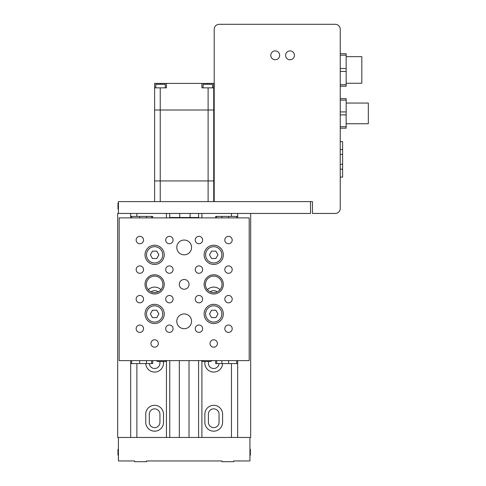 <?xml version="1.0" encoding="UTF-8"?>
<svg xmlns="http://www.w3.org/2000/svg" width="486" height="486" viewBox="0 0 486 486"><rect width="100%" height="100%" fill="white"/><g stroke="black" fill="none" stroke-linecap="round" stroke-linejoin="round"><path stroke-width="0.73" d="M190.081 217.509L190.081 213.445M179.741 213.445L179.741 217.509M154.621 201.623L154.621 110.006L213.725 110.006L213.725 180.938L154.621 180.938L213.725 180.938L213.725 201.623M155.799 87.838L155.799 84.297L165.258 84.297L165.258 87.838M203.087 87.838L203.087 84.297L212.546 84.297L212.546 87.838M214.198 87.881L213.725 87.838L213.725 110.006L154.621 110.006L154.621 87.838L166.443 87.838L166.443 83.41L201.903 83.41L201.903 87.838L213.725 87.838L213.725 83.41L201.903 83.41M154.621 87.838L154.621 83.41L166.443 83.41M213.725 110.893L214.198 110.65M290.008 50.896A4.435 4.435 0 0 0 285.574 55.331A4.435 4.435 0 0 0 290.008 59.766A4.435 4.435 0 0 0 294.437 55.331A4.435 4.435 0 0 0 290.008 50.896A4.435 4.435 0 0 0 285.574 55.331A4.435 4.435 0 0 0 290.008 59.766A4.435 4.435 0 0 0 294.437 55.331A4.435 4.435 0 0 0 290.008 50.896M275.228 50.896A4.435 4.435 0 0 0 270.793 55.331A4.435 4.435 0 0 0 275.228 59.766A4.435 4.435 0 0 0 279.663 55.331A4.435 4.435 0 0 0 275.228 50.896A4.435 4.435 0 0 0 270.793 55.331A4.435 4.435 0 0 0 275.228 59.766A4.435 4.435 0 0 0 279.663 55.331A4.435 4.435 0 0 0 275.228 50.896M214.198 29.324L214.198 201.623L312.468 201.623L312.468 213.445L335.225 213.445A5.024 5.024 0 0 0 340.249 208.421L340.249 29.324A5.024 5.024 0 0 0 335.225 24.3L219.222 24.3A5.024 5.024 0 0 0 214.198 29.324M340.249 154.269L342.612 154.56L342.612 177.092L340.249 177.092M340.249 149.676L342.612 149.39L342.612 154.56M340.249 141.633L342.612 141.633L342.612 149.39M340.249 169.049L342.612 169.335M340.249 164.456L342.612 164.165M340.249 98.628L346.16 98.628L346.16 128.183L340.249 128.183M346.16 100.104L340.249 100.104M346.16 111.926L340.249 111.926M346.16 114.884L340.249 114.884M346.16 126.706L340.249 126.706M346.16 103.062L368.321 103.062L368.321 123.748L346.16 123.748M340.249 53.709L346.16 53.709L346.16 86.216L340.249 86.216M346.16 84.74L340.249 84.74M346.16 55.185L340.249 55.185M346.16 68.483L340.249 68.483M346.16 71.436L340.249 71.436M346.16 56.662L361.821 56.662L361.821 83.258L346.16 83.258M118.414 213.445L310.518 213.445L310.518 201.623L118.414 201.623L118.414 213.445L117.679 213.445L117.679 437.467L250.667 437.467L250.667 213.445M118.414 209.01L117.97 209.01L117.97 203.099L118.414 203.099M204.861 361.511L204.861 363.194A8.863 8.863 0 0 0 213.725 372.063A8.863 8.863 0 0 0 222.582 363.583M145.764 363.583A8.863 8.863 0 0 0 154.621 372.063A8.863 8.863 0 0 0 163.484 363.194L163.484 361.511M213.725 431.173A8.863 8.863 0 0 0 222.594 422.304L222.594 414.175A8.863 8.863 0 0 0 213.725 405.312A8.863 8.863 0 0 0 204.861 414.175L204.861 422.304A8.863 8.863 0 0 0 213.725 431.173M154.621 431.173A8.863 8.863 0 0 0 163.484 422.304L163.484 414.175A8.863 8.863 0 0 0 154.621 405.312A8.863 8.863 0 0 0 145.751 414.175L145.751 422.304A8.863 8.863 0 0 0 154.621 431.173M159.937 422.304A5.322 5.322 0 0 1 154.621 427.625A5.322 5.322 0 0 1 149.299 422.304L149.299 414.175A5.322 5.322 0 0 1 154.621 408.86A5.322 5.322 0 0 1 159.937 414.175L159.937 422.304M219.046 422.304A5.322 5.322 0 0 1 213.725 427.625A5.322 5.322 0 0 1 208.409 422.304L208.409 414.175A5.322 5.322 0 0 1 213.725 408.86A5.322 5.322 0 0 1 219.046 414.175L219.046 422.304M159.937 361.511L159.937 363.194A5.322 5.322 0 0 1 154.621 368.516A5.322 5.322 0 0 1 149.311 363.583M219.034 363.583A5.322 5.322 0 0 1 213.725 368.516A5.322 5.322 0 0 1 208.409 363.194L208.409 361.511M210.286 291.904A5.322 5.322 0 0 1 217.163 291.904M151.182 291.904A5.322 5.322 0 0 1 158.059 291.904M130.679 437.467L130.679 360.624M130.679 217.88L130.679 213.445M237.666 437.467L237.666 360.624M237.666 217.88L237.666 213.445M231.458 437.467L231.458 363.583M231.458 216.404L231.458 213.445M220.037 289.729A8.863 8.863 0 0 0 207.419 289.729M201.903 437.467L201.903 361.019M201.903 217.88L201.903 213.445M198.586 437.467L198.586 360.624M198.586 217.88L198.586 213.445M169.76 437.467L169.76 360.624M169.76 217.88L169.76 213.445M166.443 437.467L166.443 361.019M166.443 217.88L166.443 213.445M160.927 289.729A8.863 8.863 0 0 0 148.309 289.729M136.888 437.467L136.888 363.583M136.888 216.404L136.888 213.445M118.414 455.2L117.97 455.2L117.97 449.289L118.414 449.289M249.932 437.467L249.932 460.959L233.675 460.959L233.675 461.7L221.853 461.7L221.853 460.959L146.493 460.959L146.493 461.7L134.671 461.7L134.671 460.959L118.414 460.959L118.414 437.467M249.932 449.289L250.375 449.289L250.375 455.2L249.932 455.2M189.018 437.467L189.018 360.624M179.328 437.467L179.328 360.624M198.245 217.88L198.245 217.509L170.1 217.509L170.1 217.88M152.695 360.624L152.695 363.583L130.679 363.583M237.666 363.583L215.65 363.583L215.65 360.624M215.65 217.88L215.65 216.404L237.666 216.404M213.725 293.981A9.605 9.605 0 0 1 204.12 284.377A9.605 9.605 0 0 1 213.725 274.772A9.605 9.605 0 0 1 223.329 284.377A9.605 9.605 0 0 1 213.725 293.981M154.621 293.981A9.605 9.605 0 0 1 145.016 284.377A9.605 9.605 0 0 1 154.621 274.772A9.605 9.605 0 0 1 164.225 284.377A9.605 9.605 0 0 1 154.621 293.981M154.621 339.787A3.694 3.694 0 0 0 150.927 343.487A3.694 3.694 0 0 0 154.621 347.18A3.694 3.694 0 0 0 158.315 343.487A3.694 3.694 0 0 0 154.621 339.787M213.725 339.787A3.694 3.694 0 0 0 210.031 343.487A3.694 3.694 0 0 0 213.725 347.18A3.694 3.694 0 0 0 217.418 343.487A3.694 3.694 0 0 0 213.725 339.787M184.17 240.048A7.387 7.387 0 0 0 176.782 247.435A7.387 7.387 0 0 0 184.17 254.822A7.387 7.387 0 0 0 191.563 247.435A7.387 7.387 0 0 0 184.17 240.048M184.17 313.932A7.387 7.387 0 0 0 176.782 321.319A7.387 7.387 0 0 0 184.17 328.706A7.387 7.387 0 0 0 191.563 321.319A7.387 7.387 0 0 0 184.17 313.932M184.17 279.499A4.878 4.878 0 0 0 179.298 284.377A4.878 4.878 0 0 0 184.17 289.255A4.878 4.878 0 0 0 189.048 284.377A4.878 4.878 0 0 0 184.17 279.499M213.725 245.217A9.605 9.605 0 0 0 204.12 254.822A9.605 9.605 0 0 0 213.725 264.427A9.605 9.605 0 0 0 223.329 254.822A9.605 9.605 0 0 0 213.725 245.217M154.621 245.217A9.605 9.605 0 0 0 145.016 254.822A9.605 9.605 0 0 0 154.621 264.427A9.605 9.605 0 0 0 164.225 254.822A9.605 9.605 0 0 0 154.621 245.217M154.621 304.327A9.605 9.605 0 0 0 145.016 313.932A9.605 9.605 0 0 0 154.621 323.536A9.605 9.605 0 0 0 164.225 313.932A9.605 9.605 0 0 0 154.621 304.327M213.725 304.327A9.605 9.605 0 0 0 204.12 313.932A9.605 9.605 0 0 0 213.725 323.536A9.605 9.605 0 0 0 223.329 313.932A9.605 9.605 0 0 0 213.725 304.327M228.505 325.013A3.694 3.694 0 0 0 224.811 328.706A3.694 3.694 0 0 0 228.505 332.4A3.694 3.694 0 0 0 232.199 328.706A3.694 3.694 0 0 0 228.505 325.013M228.505 295.458A3.694 3.694 0 0 0 224.811 299.151A3.694 3.694 0 0 0 228.505 302.845A3.694 3.694 0 0 0 232.199 299.151A3.694 3.694 0 0 0 228.505 295.458M228.505 265.903A3.694 3.694 0 0 0 224.811 269.596A3.694 3.694 0 0 0 228.505 273.29A3.694 3.694 0 0 0 232.199 269.596A3.694 3.694 0 0 0 228.505 265.903M228.505 236.348A3.694 3.694 0 0 0 224.811 240.048A3.694 3.694 0 0 0 228.505 243.741A3.694 3.694 0 0 0 232.199 240.048A3.694 3.694 0 0 0 228.505 236.348M198.95 325.013A3.694 3.694 0 0 0 195.257 328.706A3.694 3.694 0 0 0 198.95 332.4A3.694 3.694 0 0 0 202.644 328.706A3.694 3.694 0 0 0 198.95 325.013M198.95 236.348A3.694 3.694 0 0 0 195.257 240.048A3.694 3.694 0 0 0 198.95 243.741A3.694 3.694 0 0 0 202.644 240.048A3.694 3.694 0 0 0 198.95 236.348M169.395 325.013A3.694 3.694 0 0 0 165.702 328.706A3.694 3.694 0 0 0 169.395 332.4A3.694 3.694 0 0 0 173.089 328.706A3.694 3.694 0 0 0 169.395 325.013M169.395 236.348A3.694 3.694 0 0 0 165.702 240.048A3.694 3.694 0 0 0 169.395 243.741A3.694 3.694 0 0 0 173.089 240.048A3.694 3.694 0 0 0 169.395 236.348M139.84 325.013A3.694 3.694 0 0 0 136.147 328.706A3.694 3.694 0 0 0 139.84 332.4A3.694 3.694 0 0 0 143.534 328.706A3.694 3.694 0 0 0 139.84 325.013M139.84 295.458A3.694 3.694 0 0 0 136.147 299.151A3.694 3.694 0 0 0 139.84 302.845A3.694 3.694 0 0 0 143.534 299.151A3.694 3.694 0 0 0 139.84 295.458M139.84 265.903A3.694 3.694 0 0 0 136.147 269.596A3.694 3.694 0 0 0 139.84 273.29A3.694 3.694 0 0 0 143.534 269.596A3.694 3.694 0 0 0 139.84 265.903M198.95 295.458A3.694 3.694 0 0 0 195.257 299.151A3.694 3.694 0 0 0 198.95 302.845A3.694 3.694 0 0 0 202.644 299.151A3.694 3.694 0 0 0 198.95 295.458M198.95 265.903A3.694 3.694 0 0 0 195.257 269.596A3.694 3.694 0 0 0 198.95 273.29A3.694 3.694 0 0 0 202.644 269.596A3.694 3.694 0 0 0 198.95 265.903M169.395 295.458A3.694 3.694 0 0 0 165.702 299.151A3.694 3.694 0 0 0 169.395 302.845A3.694 3.694 0 0 0 173.089 299.151A3.694 3.694 0 0 0 169.395 295.458M169.395 265.903A3.694 3.694 0 0 0 165.702 269.596A3.694 3.694 0 0 0 169.395 273.29A3.694 3.694 0 0 0 173.089 269.596A3.694 3.694 0 0 0 169.395 265.903M139.84 236.348A3.694 3.694 0 0 0 136.147 240.048A3.694 3.694 0 0 0 139.84 243.741A3.694 3.694 0 0 0 143.534 240.048A3.694 3.694 0 0 0 139.84 236.348M119.155 217.88L119.155 360.624L249.19 360.624L249.19 217.88L119.155 217.88M154.621 292.651A8.274 8.274 0 0 1 146.341 284.377A8.274 8.274 0 0 1 154.621 276.103A8.274 8.274 0 0 1 162.895 284.377A8.274 8.274 0 0 1 154.621 292.651M213.725 292.651A8.274 8.274 0 0 1 205.45 284.377A8.274 8.274 0 0 1 213.725 276.103A8.274 8.274 0 0 1 222.005 284.377A8.274 8.274 0 0 1 213.725 292.651M154.621 262.95A8.128 8.128 0 0 0 162.743 254.822A8.128 8.128 0 0 0 154.621 246.694A8.128 8.128 0 0 0 146.493 254.822A8.128 8.128 0 0 0 154.621 262.95M156.753 251.128L152.489 251.128L150.35 254.822L152.489 258.516L156.753 258.516L158.886 254.822L156.753 251.128M213.725 262.95A8.128 8.128 0 0 0 221.853 254.822A8.128 8.128 0 0 0 213.725 246.694A8.128 8.128 0 0 0 205.602 254.822A8.128 8.128 0 0 0 213.725 262.95M215.857 251.128L211.592 251.128L209.46 254.822L211.592 258.516L215.857 258.516L217.995 254.822L215.857 251.128M154.621 322.06A8.128 8.128 0 0 0 162.743 313.932A8.128 8.128 0 0 0 154.621 305.803A8.128 8.128 0 0 0 146.493 313.932A8.128 8.128 0 0 0 154.621 322.06M156.753 310.238L152.489 310.238L150.35 313.932L152.489 317.625L156.753 317.625L158.886 313.932L156.753 310.238M213.725 322.06A8.128 8.128 0 0 0 221.853 313.932A8.128 8.128 0 0 0 213.725 305.803A8.128 8.128 0 0 0 205.602 313.932A8.128 8.128 0 0 0 213.725 322.06M215.857 310.238L211.592 310.238L209.46 313.932L211.592 317.625L215.857 317.625L217.995 313.932L215.857 310.238M130.679 216.404L152.695 216.404L152.695 217.88M156.279 360.624A3.694 3.694 0 0 0 158.685 361.511L164.596 361.511A3.694 3.694 0 0 0 166.996 360.624M201.35 360.624A3.694 3.694 0 0 0 203.749 361.511L209.66 361.511A3.694 3.694 0 0 0 212.066 360.624M160.234 87.838L160.234 201.623M208.111 87.838L208.111 201.623M207.814 84.297L207.814 83.41M160.532 84.297L160.532 83.41M151.626 363.583L151.626 360.624M146.474 363.583L146.474 360.624M139.689 363.583L139.689 360.624M131.67 363.583L131.67 360.624M236.676 363.583L236.676 360.624M228.657 363.583L228.657 360.624M221.871 363.583L221.871 360.624M216.72 363.583L216.72 360.624M236.676 216.404L236.676 217.88M216.72 216.404L216.72 217.88M221.871 216.404L221.871 217.88M228.657 216.404L228.657 217.88M131.67 216.404L131.67 217.88M139.689 216.404L139.689 217.88M146.474 216.404L146.474 217.88M151.626 216.404L151.626 217.88"/></g></svg>
